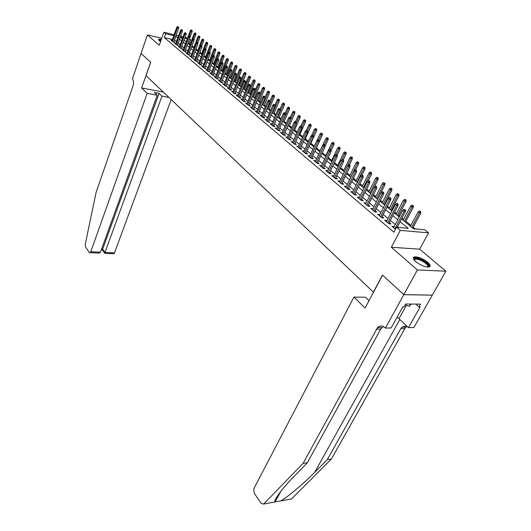 <?xml version="1.0" encoding="UTF-8"?>
<svg xmlns="http://www.w3.org/2000/svg" width="531" height="531" viewBox="0 0 531 531"><rect width="100%" height="100%" fill="white"/><g stroke="black" fill="none" stroke-linecap="round" stroke-linejoin="round"><path stroke-width="0.8" d="M427.674 262.241C422.749 258.537 418.348 256.758 414.479 256.898C412.547 257.502 412.952 259.068 415.7 261.597C420.592 265.321 425.006 267.126 428.935 267.027C430.946 266.416 430.522 264.816 427.674 262.241M161.371 39.321L158.59 39.261L159.094 40.469L160.601 41.498M401.575 218.945L413.556 228.795L424.813 229.81L428.577 232.857L400.261 230.394L396.518 227.261L408.206 228.31L400.148 221.653M403.825 294.672L382.585 275.177L365.076 308.053L353.931 297.075L253.785 488.772L254.19 493.153L261.252 503.461L263.655 504.045L303.108 463.344L377.501 327.66C379.917 325.443 382.42 325.45 385.002 327.68L385.406 328.078L403.825 294.672L432.294 295.156L445.848 271.208L419.663 249.178L428.577 232.857M189.527 38.856L190.576 39.706L189.328 39.407M190.164 44.272L189.189 43.469L190.576 39.706M415.282 228.947L413.198 227.241M410.888 225.35L405.91 221.254M403.62 219.376L402.033 218.082M399.67 216.144L398.748 215.387M396.478 213.522L394.692 212.055M392.349 210.137L391.719 209.619M389.469 207.774L387.484 206.147M385.167 204.243L384.822 203.957M382.592 202.132L380.422 200.346M375.835 196.589L373.485 194.658M369.198 191.147L366.675 189.076M362.68 185.797L359.991 183.587M356.281 180.547L353.427 178.204M349.989 175.383L346.982 172.92M343.809 170.312L340.65 167.723M337.729 165.327L334.43 162.625M331.756 160.428L328.324 157.607M325.888 155.61L322.317 152.682M320.113 150.87L316.469 147.883M314.306 146.111L310.867 143.29M308.518 141.365L305.358 138.77M302.829 136.699L299.935 134.323M297.241 132.113L294.605 129.949M291.745 127.599L289.355 125.641M286.335 123.165L284.191 121.4M281.012 118.798L279.1 117.232M275.781 114.504L274.096 113.123M270.631 110.282L269.171 109.081M265.56 106.12L264.312 105.098M260.575 102.032L259.533 101.175M255.663 98.003L254.827 97.312M250.831 94.04L250.187 93.509M248.335 91.989L247.984 91.697M246.072 90.131L245.621 89.759M243.782 88.252L243.284 87.847M239.295 84.568L238.658 84.051M234.868 80.944L234.098 80.307M230.514 77.367L229.604 76.623M226.213 73.842L225.184 72.999M221.978 70.371L220.823 69.422M217.803 66.946L216.529 65.897M213.688 63.567L212.3 62.426M209.632 60.235L208.132 59.007M205.63 56.956L204.017 55.636M201.687 53.717L199.968 52.31M197.791 50.525L195.972 49.031M193.954 47.378L192.03 45.799M432.254 295.123L403.786 294.639L417.399 269.934L445.848 271.208M161.736 38.292L147.439 34.933L159.28 45.241L163.88 32.225L174.122 34.688M403.786 294.639L382.479 275.078L373.393 292.143L146.052 75.621L150.731 62.326L141.047 53.439L147.439 34.933M394.148 226.677L391.891 226.233L395.476 229.253M386.92 220.604L384.703 220.179L388.997 223.797L390.942 223.982L389.23 222.542M379.831 214.65L377.654 214.245L381.869 217.79L383.8 217.982L382.121 216.575M372.875 208.802L370.731 208.417L374.866 211.896L376.798 212.101L375.145 210.714M366.051 203.068L363.941 202.696L367.996 206.114L369.928 206.327L368.302 204.959M359.348 197.439L357.27 197.081L361.253 200.433L363.177 200.658L361.578 199.311M352.763 191.91L350.719 191.565L354.635 194.857L356.553 195.089L354.98 193.762M346.305 186.481L344.287 186.149L348.137 189.388L350.048 189.627L348.495 188.319M339.959 181.144L337.975 180.832L341.752 184.011L343.663 184.257L342.13 182.969M333.72 175.907L331.769 175.602L335.479 178.728L337.384 178.98L335.877 177.719M327.594 170.756L325.676 170.471L329.32 173.537L331.218 173.803L329.738 172.555M323.253 168.433L331.178 151.508L329.817 151.289L328.716 150.399L321.136 166.648L321.574 165.699L319.682 165.426L323.266 168.44L325.158 168.712L323.698 167.484M315.653 160.747L313.794 160.468L317.312 163.435L319.204 163.707L317.764 162.499M309.832 155.875L308.007 155.596L311.465 158.51L313.356 158.789L311.936 157.601M304.11 151.083L302.318 150.804L305.723 153.665L307.602 153.957L306.201 152.782M298.488 146.377L296.723 146.091L300.068 148.906L301.947 149.204L300.566 148.049M292.953 141.744L291.22 141.458L294.513 144.226L296.384 144.532L295.024 143.39M287.517 137.19L285.811 136.905L289.05 139.626L290.908 139.938L289.568 138.81M282.16 132.704L280.487 132.418L283.673 135.1L285.532 135.418L284.211 134.303M276.897 128.296L275.257 128.011L278.383 130.646L280.235 130.965L278.934 129.869M271.719 123.962L270.1 123.67L273.186 126.265L275.031 126.59L273.744 125.508M266.622 119.694L265.035 119.402L268.062 121.957L269.907 122.289L268.633 121.221M261.61 115.492L260.044 115.2L263.024 117.716L264.863 118.048L263.608 116.999M256.672 111.357L255.132 111.065L258.073 113.541L259.898 113.88L258.663 112.837M251.813 107.282L250.3 106.996L253.187 109.432L255.013 109.771L253.791 108.749M247.034 103.273L245.541 102.987L248.382 105.384L250.201 105.729L248.999 104.72M242.322 99.33L240.848 99.038L243.656 101.401L245.468 101.753L244.28 100.751M237.682 95.441L236.235 95.155L238.996 97.478L240.802 97.837L239.627 96.848M233.116 91.611L231.689 91.325L234.41 93.615L236.209 93.974L235.047 92.998M228.615 87.841L227.215 87.555L229.89 89.812L231.682 90.17L230.54 89.215M224.188 84.124L222.801 83.838L225.443 86.062L227.228 86.427L226.1 85.478M219.821 80.466L218.453 80.181L221.055 82.371L222.834 82.736L221.719 81.801M215.52 76.856L214.172 76.577L216.734 78.734L218.513 79.106L217.411 78.176M211.278 73.305L209.957 73.019L212.48 75.143L214.245 75.521L213.157 74.605M207.103 69.8L205.796 69.521L208.285 71.612L210.044 71.99L208.968 71.088M202.988 66.348L201.7 66.07L204.15 68.134L205.909 68.512L204.84 67.623M198.926 62.943L197.658 62.665L200.074 64.702L201.826 65.081L200.771 64.198M194.93 59.591L193.676 59.306L196.058 61.317L197.797 61.702L196.762 60.833M190.981 56.279L189.746 56.001L192.096 57.979L193.835 58.37L192.806 57.507M187.091 53.02L185.87 52.742L188.193 54.693L189.919 55.085L188.91 54.228M183.261 49.801L182.053 49.522L184.337 51.447L186.062 51.846L185.06 51.003M179.478 46.628L178.29 46.35L180.54 48.248L182.259 48.646L181.27 47.81M175.748 43.496L174.573 43.223L176.796 45.095L178.509 45.493L177.527 44.67M189.189 43.469L187.941 43.17M172.396 39.5L164.318 37.588L393.902 232.233L396.518 227.261M398.688 227.454L397.586 226.531M395.25 224.573L390.318 220.458M388.002 218.52L383.19 214.497M380.9 212.573L376.2 208.643M373.924 206.745L369.33 202.902M367.08 201.017L362.593 197.266M360.357 195.401L355.976 191.737M353.759 189.886L349.478 186.301M347.281 184.463L343.099 180.965M340.922 179.146L336.833 175.728M334.669 173.916L330.674 170.577M328.53 168.785L324.62 165.513M322.496 163.734L318.673 160.541M316.562 158.776L312.825 155.656M310.735 153.904L307.084 150.85M305.006 149.111L301.429 146.125M299.371 144.399L295.873 141.478M293.835 139.772L290.411 136.905M288.386 135.213L285.034 132.411M283.023 130.732L279.751 127.991M277.753 126.325L274.547 123.643M272.569 121.984L269.429 119.362M267.465 117.716L264.392 115.147M262.44 113.521L259.433 111.006M257.495 109.386L254.555 106.923M252.63 105.317L249.749 102.901M247.838 101.308L245.017 98.945M243.125 97.365L240.357 95.049M238.479 93.483L235.771 91.213M233.905 89.653L231.25 87.436M229.399 85.883L226.797 83.712M224.958 82.172L222.409 80.042M220.584 78.515L218.088 76.431M216.276 74.911L213.834 72.866M212.028 71.36L209.632 69.362M207.847 67.862L205.497 65.904M203.725 64.417L201.422 62.492M199.656 61.019L197.399 59.127M195.647 57.667L193.437 55.815M191.698 54.361L189.534 52.549M187.801 51.102L185.677 49.323M183.958 47.89L181.874 46.151M180.168 44.723L178.131 43.011M176.431 41.597L174.414 39.978M172.064 40.409L170.909 40.137L173.099 41.982L174.805 42.387L173.836 41.571M419.663 249.178L391.34 247.254L417.399 269.934M391.34 247.254L400.261 230.394M164.318 37.588L165.685 33.732L163.88 32.225M182.684 37.814L180.613 37.316L182.345 38.743M184.065 40.157L186.162 41.876M187.894 43.303L190.032 45.062M191.777 46.489L193.961 48.281M195.713 49.728L197.937 51.553M199.702 53.007L201.972 54.872M203.751 56.332L206.068 58.237M207.86 59.711L210.223 61.656M212.028 63.136L214.438 65.121M216.256 66.614L218.719 68.638M220.544 70.138L223.06 72.203M224.898 73.716L227.467 75.827M229.319 77.353L231.941 79.504M233.806 81.037L236.481 83.234M238.359 84.781L241.087 87.024M242.986 88.584L245.773 90.874M247.678 92.44L250.526 94.784M252.444 96.363L255.351 98.753M257.289 100.346L260.256 102.782M262.208 104.388L265.241 106.877M267.206 108.497L270.306 111.039M272.284 112.672L275.45 115.273M277.447 116.913L280.68 119.568M282.691 121.221L285.997 123.935M288.021 125.601L291.4 128.383M293.444 130.062L296.889 132.896M298.953 134.589L302.478 137.489M304.555 139.195L308.159 142.155M310.25 143.874L313.94 146.908M316.045 148.64L319.815 151.74M321.945 153.486L325.795 156.658M327.946 158.417L331.882 161.663M334.045 163.435L338.081 166.754M340.258 168.546L344.387 171.938M346.584 173.743L350.805 177.215M353.022 179.033L357.343 182.584M359.58 184.423L364 188.06M366.257 189.912L370.784 193.636M373.061 195.501L377.694 199.311M379.984 201.203L384.729 205.099M387.046 207.004L391.905 210.993M394.241 212.918L399.219 217.006M187.251 38.909L184.742 38.305M176.139 35.179L178.549 35.756M180.586 36.247L183.042 36.838M185.1 37.336L187.609 37.94M177.819 37.767L175.788 36.161M173.77 35.677L165.685 33.732M397.799 219.708L392.84 215.606M390.511 213.681L385.672 209.679M383.362 207.767L378.636 203.858M376.346 201.966L371.727 198.143M369.463 196.271L364.95 192.541M362.7 190.675L358.292 187.031M356.062 185.186L351.761 181.629M349.551 179.797L345.342 176.319M343.152 174.507L339.037 171.108M336.86 169.309L332.844 165.984M330.687 164.198L326.757 160.953M324.62 159.181L320.777 156.001M318.66 154.249L314.896 151.143M312.799 149.403L309.122 146.364M307.037 144.638L303.44 141.664M301.369 139.952L297.851 137.044M295.8 135.345L292.362 132.504M290.324 130.818L286.959 128.031M284.935 126.358L281.642 123.637M279.638 121.977L276.412 119.309M274.421 117.663L271.268 115.054M269.29 113.422L266.204 110.866M264.246 109.247L261.219 106.744M259.274 105.138L256.314 102.689M254.382 101.089L251.482 98.693M249.57 97.107L246.729 94.764M244.824 93.191L242.05 90.887M240.158 89.327L237.437 87.077M235.558 85.524L232.897 83.321M231.031 81.781L228.423 79.617M226.571 78.09L224.016 75.973M222.177 74.453L219.668 72.382M217.849 70.875L215.394 68.844M213.581 67.344L211.172 65.353M209.373 63.866L207.017 61.921M205.231 60.441L202.922 58.529M201.149 57.063L198.879 55.191M197.12 53.731L194.904 51.899M193.151 50.452L190.974 48.653M189.235 47.213L187.104 45.447M185.379 44.02L183.288 42.294M181.575 40.874L179.524 39.175M174.533 40.004L175.907 36.188M327.123 171.692L327.574 170.736M333.216 176.823L333.674 175.861M339.415 182.047L339.88 181.084M345.734 187.363L346.205 186.394M352.159 192.773L352.637 191.797M358.704 198.289L359.188 197.306M365.368 203.897L365.866 202.908M372.158 209.619L372.662 208.623M379.074 215.44L379.585 214.438M386.117 221.374L386.641 220.372M393.298 227.421L393.829 226.412M173.644 42.108L178.648 28.223L177.42 27.917L172.529 41.504M177.905 26.849L178.589 27.021L177.533 26.55L177.905 26.849L177.42 27.917L176.75 27.373L171.871 40.953M178.648 28.223L178.589 27.021M177.533 26.55L176.75 27.373M192.103 30.38L191.06 29.915L192.103 30.38L192.156 31.561L190.271 30.725L188.14 36.539M191.432 30.214L189.275 35.823M192.156 31.561L190.045 37.289M190.271 30.725L191.06 29.915M159.021 40.402L161.085 40.137M160.913 40.621L159.386 40.708M161.159 39.925L158.517 39.812M414.067 259.918C414.173 257.542 417.207 257.82 423.174 260.741C428.119 263.827 429.619 265.945 427.681 267.086M427.389 267.066C428.444 265.799 426.904 263.9 422.769 261.371C419.59 259.659 417.081 258.929 415.229 259.161L414.246 260.144M429.705 266.741C429.619 264.956 427.528 262.858 423.453 260.449C419.51 258.331 416.39 257.422 414.1 257.714L413.257 258.086M405.186 304.887L409.348 306.287L411.246 304.057M410.596 304.051L409.348 306.287M147.153 93.39L90.755 251.754L100.445 252.218L157.236 95.255L147.153 93.39L141.638 87.96L150.678 62.28L141.034 53.425L132.458 78.92C133.719 80.566 133.892 82.975 132.976 86.141L96.071 192.421L85.245 244.406L85.544 246.942L89.274 252.384L90.124 252.663L90.755 251.754M163.296 92.049L141.638 87.96M168.944 97.425L161.968 96.131L159.114 93.39L154.402 92.507L157.236 95.255M161.968 96.131L104.992 252.437L114.457 252.889L113.813 253.772L113.183 253.745M171.201 99.576L114.457 252.889M159.114 93.39L102.662 249.145L104.992 252.437L105.145 253.367M102.576 250.154L102.662 249.145L101.574 249.092M97.757 253.021L99.337 253.095L100.445 252.218M303.108 463.344L307.389 462.7L294.838 475.59C282.784 487.816 273.764 499.897 274.859 501.987L280.687 500.919C287.278 497.401 302.882 484.352 314.637 472.398L327.262 459.707L400.739 328.702L401.848 327.209L406.361 325.649M327.262 459.707L331.344 459.089L404.841 328.616L407.018 326.273M383.289 326.465L380.714 329.101L307.389 462.7M280.687 500.919L291.539 498.928L331.344 459.089M385.406 328.078L391.128 327.966L402.83 306.872L404.084 306.878L405.671 304.017L420.525 304.117L418.932 306.938L420.14 306.938L408.445 327.64L413.888 327.534L432.294 295.156M353.931 297.075L365.547 297.234L369.038 300.619M397.181 317.053L408.445 327.64M415.826 304.084L418.932 306.938M177.327 45.221L182.398 31.249L181.164 30.951L176.212 44.604M181.655 29.875L182.339 30.041L181.277 29.57L181.655 29.875L181.164 30.951L180.487 30.4L175.549 44.046M182.398 31.249L182.339 30.041M181.277 29.57L180.487 30.4M181.064 48.374L186.195 34.323L184.961 34.024L179.949 47.75M185.452 32.942L186.142 33.108L185.073 32.63L185.452 32.942L184.961 34.024L184.27 33.466L179.272 47.186M186.195 34.323L186.142 33.108M185.073 32.63L184.27 33.466M184.854 51.567L190.052 37.435L188.81 37.137L183.739 50.943M189.308 36.048L189.998 36.214L188.917 35.736L189.308 36.048L188.81 37.137L188.113 36.573L183.049 50.365M190.052 37.435L189.998 36.214M188.917 35.736L188.113 36.573M188.697 54.806L193.961 40.595L192.713 40.296L187.576 54.175M193.218 39.201L193.908 39.367L192.819 38.882L193.218 39.201L192.713 40.296L192.003 39.725L186.885 53.591M193.961 40.595L193.908 39.367M192.819 38.882L192.003 39.725M195.899 33.387L194.85 32.922L195.899 33.387L195.952 34.581L194.054 33.738L189.912 44.956M195.229 33.221L193.025 38.929M195.952 34.581L193.934 40.017M194.054 33.738L194.85 32.922M199.749 36.44L198.694 35.969L199.749 36.44L199.795 37.635L197.89 36.785L193.696 48.069M199.079 36.274L196.822 42.088M199.795 37.635L197.884 42.772M197.89 36.785L198.694 35.969M203.652 39.533L202.583 39.055L203.652 39.533L203.698 40.734L201.78 39.885L197.532 51.222M202.975 39.367L200.572 45.533M203.698 40.734L201.82 45.746M201.78 39.885L202.583 39.055M207.608 42.666L206.532 42.188L207.608 42.666L207.654 43.881L205.723 43.018L201.422 54.421M206.931 42.507L204.342 49.124M207.654 43.881L205.749 48.912M205.723 43.018L206.532 42.188M192.587 58.091L197.924 43.801L196.669 43.502L191.472 57.454M197.18 42.4L197.871 42.566L196.775 42.075L197.18 42.4L196.669 43.502L195.952 42.925L190.768 56.863M197.924 43.801L197.871 42.566M196.775 42.075L195.952 42.925M211.623 45.845L210.541 45.367L211.623 45.845L211.663 47.067L209.718 46.197L205.364 57.66M210.94 45.686L208.159 52.768M211.663 47.067L209.738 52.124M209.718 46.197L210.541 45.367M196.536 61.423L201.946 47.047L200.685 46.755L195.421 60.78M201.196 45.639L201.893 45.805L200.791 45.314L201.196 45.639L200.685 46.755L199.961 46.164L194.704 60.182M201.946 47.047L201.893 45.805M200.791 45.314L199.961 46.164M215.692 49.071L214.597 48.587L215.692 49.071L215.732 50.299L213.767 49.423L209.36 60.946M215.009 48.912L210.084 61.543M215.732 50.299L213.754 55.443M213.767 49.423L214.597 48.587M200.545 64.802L206.021 50.345L204.76 50.047L199.43 64.151M205.271 48.932L205.975 49.098L204.86 48.6L205.271 48.932L204.76 50.047L204.023 49.456L198.7 63.541M206.021 50.345L205.975 49.098M204.86 48.6L204.023 49.456M219.814 52.343L218.719 51.852L219.814 52.343L219.854 53.578L217.876 52.695L213.416 64.278M219.13 52.184L214.152 64.882M219.854 53.578L217.823 58.835M217.876 52.695L218.719 51.852M204.608 68.233L210.157 53.691L208.889 53.392L203.492 67.576M209.406 52.27L210.11 52.43L208.995 51.932L209.406 52.27L208.889 53.392L208.145 52.788L202.756 66.959M210.157 53.691L210.11 52.43M208.995 51.932L208.145 52.788M224.002 55.662L222.894 55.171L224.002 55.662L224.042 56.903L222.051 56.014L217.531 67.656M223.319 55.503L218.274 68.273M224.042 56.903L221.951 62.266M222.051 56.014L222.894 55.171M208.729 71.712L214.351 57.082L213.084 56.79L207.614 71.048M213.608 55.655L214.312 55.815L213.183 55.31L213.608 55.655L213.084 56.79L212.327 56.173L206.864 70.417M214.351 57.082L214.312 55.815M213.183 55.31L212.327 56.173M228.25 59.027L227.135 58.529L228.25 59.027L228.284 60.275L226.279 59.379L221.699 71.088M227.56 58.868L222.456 71.712M228.284 60.275L226.133 65.758L227.281 66.275L226.126 65.758L225.244 66.634L219.569 81.117M226.279 59.379L227.135 58.529M212.911 75.236L218.613 60.521L217.338 60.235L211.796 74.572M217.863 59.087L218.573 59.253L217.438 58.742L217.863 59.087L217.338 60.235L216.568 59.611L211.039 73.935M218.613 60.521L218.573 59.253M217.438 58.742L216.568 59.611M232.558 62.439L231.43 61.941L232.558 62.439L232.591 63.693L230.567 62.791L225.927 74.566M231.868 62.286L226.697 75.196M232.591 63.693L230.222 69.694M230.567 62.791L231.43 61.941M217.159 78.82L222.934 64.019L221.653 63.727L216.037 78.143M222.184 62.578L222.894 62.738L221.752 62.227L222.184 62.578L221.653 63.727L220.876 63.096L215.274 77.499M222.934 64.019L222.894 62.738M221.752 62.227L220.876 63.096M236.926 65.904L235.797 65.399L236.926 65.904L236.959 67.165L234.921 66.256L230.222 78.09M236.235 65.751L230.998 78.734M236.959 67.165L234.357 73.696M234.921 66.256L235.797 65.399M221.467 82.451L227.321 67.563L226.04 67.278L220.345 81.774M226.571 66.116L226.04 67.278L225.244 66.634M227.321 67.563L227.281 66.275M241.359 69.422L240.218 68.911L241.359 69.422L241.393 70.689L239.335 69.773L234.576 81.674M240.669 69.262L235.366 82.325M241.393 70.689L236.388 83.161M239.335 69.773L240.218 68.911M225.834 86.141L231.775 71.161L230.487 70.875L224.719 85.451M231.025 69.707L231.742 69.866L230.573 69.342L231.025 69.707L230.487 70.875L229.677 70.225L223.923 84.787M231.775 71.161L231.742 69.866M230.573 69.342L229.677 70.225M245.86 72.986L244.711 72.475L245.86 72.986L245.886 74.267L243.822 73.338L238.996 85.305M245.163 72.833L239.8 85.962M245.886 74.267L240.815 86.805M243.822 73.338L244.711 72.475M230.268 89.885L236.295 74.811L235.001 74.532L229.153 89.188M235.545 73.351L236.262 73.51L235.087 72.986L235.545 73.351L235.001 74.532L234.184 73.869L228.35 88.511M236.295 74.811L236.262 73.51M235.087 72.986L234.184 73.869M250.433 76.61L249.271 76.092L250.433 76.61L250.453 77.891L248.369 76.962L243.483 88.996M249.729 76.457L244.293 89.659M250.453 77.891L245.315 90.502M248.369 76.962L249.271 76.092M234.775 93.688L240.882 78.522L239.581 78.243L233.66 92.985M240.131 77.055L240.848 77.207L239.667 76.683L240.131 77.055L239.581 78.243L238.751 77.572L232.843 92.294M240.882 78.522L240.848 77.207M239.667 76.683L238.751 77.572M255.066 80.281L253.898 79.763L255.066 80.281L255.092 81.575L252.988 80.639L248.03 92.733M254.362 80.135L248.86 93.416M255.092 81.575L249.882 94.252M252.988 80.639L253.898 79.763M239.342 97.545L245.541 82.285L244.24 82.006L238.233 96.834M244.791 80.812L245.514 80.964L244.32 80.433L244.791 80.812L244.24 82.006L243.397 81.329L237.403 96.138M245.541 82.285L245.514 80.964M244.32 80.433L243.397 81.329M259.772 84.017L258.597 83.486L259.772 84.017L259.792 85.312L257.674 84.369L252.656 96.529M259.068 83.865L253.493 97.219M259.792 85.312L254.515 98.062M257.674 84.369L258.597 83.486M243.988 101.467L250.274 86.108L248.966 85.836L242.873 100.744M249.517 84.628L250.247 84.781L249.046 84.243L249.517 84.628L248.966 85.836L248.11 85.146L242.036 100.034M250.274 86.108L250.247 84.781M249.046 84.243L248.11 85.146M264.551 87.801L263.363 87.27L264.551 87.801L264.571 89.108L262.433 88.153L257.343 100.386M263.847 87.655L258.199 101.089M264.571 89.108L259.221 101.925M262.433 88.153L263.363 87.27M248.7 105.443L255.072 89.991L253.765 89.719L247.592 104.713M254.322 88.504L255.053 88.657L253.838 88.113L254.322 88.504L253.765 89.719L252.895 89.016L246.736 103.996M255.072 89.991L255.053 88.657M253.838 88.113L252.895 89.016M269.403 91.651L268.208 91.113L269.403 91.651L269.423 92.965L267.266 92.002L264.909 97.624M268.699 91.498L262.971 105.012M269.423 92.965L263.993 105.855M267.266 92.002L268.208 91.113M253.486 109.486L259.958 93.941L258.643 93.668L252.378 108.749M259.208 92.447L259.938 92.593L258.716 92.049L259.208 92.447L258.643 93.668L257.761 92.952L251.508 108.019M259.958 93.941L259.938 92.593M258.716 92.049L257.761 92.952M274.335 95.553L273.126 95.016L274.335 95.553L274.348 96.881L272.177 95.905L269.94 101.189M273.624 95.407L267.823 109.001M274.348 96.881L268.845 109.837M272.177 95.905L273.126 95.016M258.345 113.594L264.916 97.943L263.595 97.677L257.243 112.844M264.166 96.443L264.896 96.596L263.661 96.038L264.166 96.443L263.595 97.677L262.699 96.954L256.36 112.101M264.916 97.943L264.896 96.596M263.661 96.038L262.699 96.954M279.339 99.523L278.125 98.978L279.339 99.523L279.346 100.857L277.162 99.874L275.058 104.806M278.629 99.377L272.748 113.05M279.346 100.857L273.77 113.886M277.162 99.874L278.125 98.978M263.283 117.763L269.954 102.018L268.626 101.753L262.181 117.006M269.197 100.512L269.934 100.658L268.693 100.1L269.197 100.512L268.626 101.753L267.717 101.016L261.292 116.249M269.954 102.018L269.934 100.658M268.693 100.1L267.717 101.016M284.424 103.552L283.196 103.001L284.424 103.552L284.43 104.892L282.22 103.903L280.096 108.848M283.707 103.406L277.746 117.159M284.43 104.892L278.768 118.001M282.22 103.903L283.196 103.001M268.301 121.997L275.071 106.154L273.744 105.895L267.206 121.234M274.321 104.64L275.058 104.786L273.804 104.222L274.321 104.64L273.744 105.895L272.815 105.145L266.296 120.464M275.071 106.154L275.058 104.786M273.804 104.222L272.815 105.145M289.587 107.647L288.353 107.089L289.587 107.647L289.594 108.994L287.364 107.999L285.207 112.97M288.871 107.501L282.831 121.334M289.594 108.994L283.853 122.176M287.364 107.999L288.353 107.089M273.399 126.305L280.268 110.355L278.941 110.103L272.303 125.528M279.518 108.835L280.262 108.981L278.994 108.41L279.518 108.835L278.941 110.103L277.998 109.34L271.381 124.752M280.268 110.355L280.262 108.981M278.994 108.41L277.998 109.34M294.838 111.802L293.59 111.244L294.838 111.802L294.838 113.163L292.594 112.154L290.404 117.159L289.641 116.999L290.384 117.139M294.114 111.663L290.928 118.871M294.838 113.163L289.017 126.418M292.594 112.154L293.59 111.244M278.583 130.679L285.559 114.63L284.218 114.377L277.487 129.896M284.808 113.103L285.552 113.242L284.277 112.672L284.808 113.103L284.218 114.377L283.262 113.601L276.551 129.106M285.559 114.63L285.552 113.242M284.277 112.672L283.262 113.601M300.168 116.03L298.907 115.466L300.168 116.03L300.168 117.397L297.904 116.382L295.641 121.499M299.444 115.891L296.391 122.747M300.168 117.397L294.26 130.732M297.904 116.382L298.907 115.466M283.846 135.133L290.928 118.971L289.587 118.725L282.757 134.33M290.185 117.437L289.587 118.725L288.618 117.935L281.802 133.527M290.928 118.971L290.928 117.577M289.641 116.999L288.618 117.935M289.196 139.653L296.391 123.391L295.05 123.146L288.114 138.843M295.648 121.845L296.391 121.984L295.097 121.4L295.648 121.845L295.05 123.146L294.061 122.342L287.145 138.027M296.391 123.391L296.391 121.984M295.097 121.4L294.061 122.342M294.639 144.246L301.947 127.878L300.599 127.639L293.563 143.43M301.203 126.332L301.953 126.464L300.639 125.874L301.203 126.332L300.599 127.639L299.597 126.823L292.574 142.6M301.947 127.878L301.953 126.464M300.639 125.874L299.597 126.823M305.584 120.325L304.316 119.754L305.584 120.325L305.584 121.699L303.301 120.676L300.958 125.933M304.86 120.192L301.953 126.677M305.584 121.699L299.584 135.113M303.301 120.676L304.316 119.754M311.093 124.692L309.812 124.115L311.093 124.692L311.086 126.073L308.783 125.044L306.354 130.44M310.37 124.559L307.489 130.925M311.086 126.073L305 139.56M308.783 125.044L309.812 124.115M316.695 129.126L315.401 128.548L316.695 129.126L316.682 130.52L314.359 129.478L311.704 135.339M315.965 129L313.044 135.405M316.682 130.52L310.509 144.087M314.359 129.478L315.401 128.548M300.168 148.926L307.595 132.445L306.248 132.206L299.099 148.089M306.852 130.885L307.602 131.018L306.281 130.427L306.852 130.885L306.248 132.206L305.219 131.376L298.097 147.246M307.595 132.445L307.602 131.018M306.281 130.427L305.219 131.376M322.383 133.639L321.082 133.055L322.383 133.639L322.37 135.04L320.027 133.991L317.067 140.463M321.653 133.513L318.693 139.965M322.37 135.04L316.104 148.687M320.027 133.991L321.082 133.055M305.796 153.678L313.343 137.084L311.989 136.852L304.728 152.835M312.6 135.524L313.35 135.657L312.022 135.053L312.6 135.524L311.989 136.852L310.947 136.009L303.712 151.972M313.343 137.084L313.35 135.657M312.022 135.053L310.947 136.009M328.171 138.226L326.857 137.642L328.171 138.226L328.158 139.64L326.837 139.414L325.788 138.578L319.742 151.674M327.441 138.1L324.414 144.658M328.158 139.64L325.138 146.151M325.788 138.578L326.857 137.642M311.511 158.517L319.184 141.81L317.823 141.585L310.456 157.654M318.447 140.237L319.197 140.37L317.857 139.766L318.447 140.237L317.823 141.585L316.768 140.722L309.42 156.784M319.184 141.81L319.197 140.37M317.857 139.766L316.768 140.722M334.059 142.892L332.738 142.301L334.059 142.892L334.039 144.313L332.718 144.093L331.656 143.244L325.51 156.419M333.329 142.773L330.196 149.49M334.039 144.313L331.198 150.386M331.656 143.244L332.738 142.301M317.332 163.435L325.131 146.616L323.771 146.39L316.284 162.559M324.395 145.036L325.151 145.162L324.547 144.678L323.791 144.558L324.395 145.036L323.771 146.39L322.689 145.521L315.228 161.676M325.131 146.616L325.151 145.162M323.791 144.558L322.689 145.521M340.046 147.638L338.712 147.041L340.046 147.638L340.019 149.072L338.698 148.853L337.616 147.99L331.377 161.238M339.316 147.518L336.077 154.408M340.019 149.072L337.258 154.926M337.616 147.99L338.712 147.041M330.441 149.921L331.205 150.047L330.594 149.55L329.831 149.43L330.441 149.921L322.211 167.557M331.178 151.508L331.205 150.047M329.831 149.43L328.716 150.399M346.139 152.47L344.792 151.859L346.139 152.47L346.106 153.904L344.785 153.691L343.683 152.815L337.344 166.143M345.402 152.351L341.911 159.718M346.106 153.904L343.298 159.798M343.683 152.815L344.792 151.859M329.286 173.511L337.338 156.479L335.97 156.267L328.238 172.635M336.601 154.893L337.364 155.012L335.984 154.388L336.601 154.893L335.97 156.267L334.855 155.364L327.149 171.712M337.338 156.479L337.364 155.012M335.984 154.388L334.855 155.364M352.332 157.382L350.971 156.764L352.332 157.382L352.299 158.829L350.971 158.616L349.849 157.727L343.411 171.135M351.595 157.262L347.759 165.3M352.299 158.829L349.444 164.749M349.849 157.727L350.971 156.764M335.419 178.675L343.603 161.543L342.229 161.338L334.377 177.799M342.873 159.95L343.63 160.063L342.236 159.439L342.873 159.95L342.229 161.338L341.094 160.415L333.269 176.863M343.603 161.543L343.63 160.063M342.236 159.439L341.094 160.415M358.637 162.38L357.263 161.763L358.637 162.38L358.604 163.833L357.27 163.634L356.128 162.725L349.59 176.212M357.901 162.267L350.712 177.135M358.604 163.833L355.657 169.893M356.128 162.725L357.263 161.763M341.665 183.938L349.982 166.701L348.608 166.502L340.623 183.062M349.252 165.095L350.015 165.214L349.371 164.69L348.608 164.577L349.252 165.095L348.608 166.502L347.453 165.566L339.495 182.106M349.982 166.701L350.015 165.214M348.608 164.577L347.453 165.566M365.056 167.464L363.669 166.84L365.056 167.464L365.016 168.931L363.682 168.732L362.52 167.809L355.87 181.376M364.319 167.351L357.018 182.319M365.016 168.931L361.943 175.177M362.52 167.809L363.669 166.84M348.024 189.295L356.48 171.951L355.1 171.752L346.989 188.419M355.75 170.338L356.513 170.451L355.863 169.92L355.093 169.814L355.75 170.338L355.1 171.752L353.918 170.803L345.834 187.45M356.48 171.951L356.513 170.451M355.093 169.814L353.918 170.803M371.587 172.641L370.187 172.011L371.587 172.641L371.541 174.115L370.207 173.929L369.025 172.987L362.268 186.633M370.85 172.535L363.43 187.589M371.541 174.115L368.282 180.693M369.025 172.987L370.187 172.011M354.496 194.744L363.091 177.301L361.711 177.108L353.46 193.875M362.368 175.681L363.138 175.788L361.697 175.137L362.368 175.681L361.711 177.108L360.509 176.133L352.285 192.886M363.091 177.301L363.138 175.788M361.697 175.137L360.509 176.133M378.238 177.912L376.824 177.274L378.238 177.912L378.185 179.398L376.851 179.212L375.643 178.257L368.779 191.983M377.495 177.805L369.961 192.959M378.185 179.398L374.508 186.726M375.643 178.257L376.824 177.274M361.087 200.293L369.828 182.744L368.441 182.558L360.058 199.424M369.105 181.117L369.875 181.224L368.428 180.567L369.105 181.117L368.441 182.558L367.22 181.569L358.863 198.415M369.828 182.744L369.875 181.224M368.428 180.567L367.22 181.569M385.008 183.281L383.581 182.637L385.008 183.281L384.955 184.775L383.614 184.596L382.386 183.62L375.404 197.432M384.265 183.175L376.612 198.428M384.955 184.775L377.614 199.251M382.386 183.62L383.581 182.637M367.804 205.948L376.691 188.286L375.304 188.107L366.775 205.079M375.975 186.653L376.744 186.759L376.048 186.195L375.278 186.096L375.975 186.653L375.304 188.107L374.056 187.104L365.554 204.057M376.691 188.286L376.744 186.759M375.278 186.096L374.056 187.104M391.905 188.744L390.464 188.093L391.905 188.744L391.845 190.251L390.504 190.078L389.25 189.082L382.154 202.981M391.161 188.644L383.382 203.99M391.845 190.251L384.384 204.813M389.25 189.082L390.464 188.093M374.64 211.71L383.681 193.941L382.293 193.769L373.612 210.84M382.964 192.302L383.74 192.395L382.26 191.731L382.964 192.302L382.293 193.769L381.026 192.74L372.37 209.798M383.681 193.941L383.74 192.395M382.26 191.731L381.026 192.74M398.927 194.313L397.473 193.656L398.927 194.313L398.861 195.826L397.52 195.66L396.245 194.651L389.031 208.63M398.184 194.22L390.278 209.659M398.861 195.826L391.274 210.475M396.245 194.651L397.473 193.656M381.61 217.577L390.803 199.696L389.409 199.53L380.588 216.714M390.093 198.05L390.869 198.143L390.152 197.565L389.376 197.472L390.093 198.05L389.409 199.53L388.121 198.488L379.32 215.646M390.803 199.696L390.869 198.143M389.376 197.472L388.121 198.488M406.082 199.981L404.615 199.317L406.082 199.981L406.009 201.508L404.662 201.349L403.368 200.32L396.026 214.385M405.339 199.895L397.301 215.433M406.009 201.508L398.296 216.25M403.368 200.32L404.615 199.317M388.705 223.551L398.064 205.563L396.67 205.411L387.69 222.695M397.361 203.911L398.137 204.004L396.63 203.32L397.361 203.911L396.67 205.411L395.356 204.342L386.402 221.613M398.064 205.563L398.137 204.004M396.63 203.32L395.356 204.342M413.377 205.762L411.89 205.092L413.377 205.762L413.297 207.296L411.95 207.143L410.629 206.094L403.162 220.246M412.627 205.676L404.456 221.314M413.297 207.296L405.445 222.124M410.629 206.094L411.89 205.092M397.168 227.321L405.465 211.55L404.071 211.398L394.931 228.795M404.768 209.884L405.545 209.971L404.018 209.287L404.768 209.884L404.071 211.398L402.73 210.309L393.617 227.686M405.465 211.55L405.545 209.971M404.018 209.287L402.73 210.309M420.804 211.65L419.304 210.973L420.804 211.65L420.718 213.196L419.371 213.05L418.023 211.982L410.423 226.219M420.054 211.57L411.751 227.308M420.718 213.196L412.733 228.118M418.023 211.982L419.304 210.973M314.637 472.398L399.863 319.443M400.739 328.702L404.841 328.616M380.714 329.101L376.393 329.187M263.655 504.045L274.859 501.987M406.407 305.298L398.993 318.613M414.519 260.455L415.229 259.161M113.813 253.772L104.819 253.353M102.483 250.028L104.813 253.32M101.248 250.001L102.496 250.061M99.337 253.095L90.124 252.663M275.005 502.127L280.859 491.314M381.822 327.581L377.501 327.66M401.848 327.209L405.95 327.136"/></g></svg>
